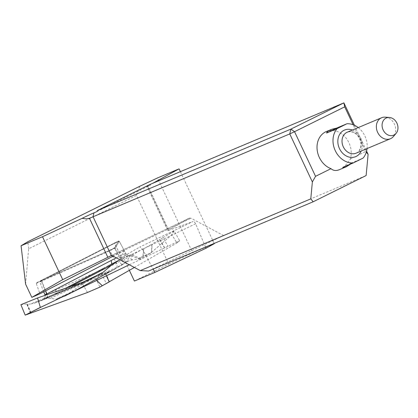 <?xml version="1.0" encoding="UTF-8"?>
<svg xmlns="http://www.w3.org/2000/svg" width="418" height="418" viewBox="0 0 418 418"><rect width="100%" height="100%" fill="white"/><g stroke="black" fill="none" stroke-linecap="round" stroke-linejoin="round"><path stroke-width="0.31" stroke-dasharray="2.09 1.57" d="M36.533 282.798L114.098 248.402L118.508 240.993L36.533 282.798L36.251 283.514L39.95 293.765M25.602 284.146L28.643 248.778L136.435 195.394L168.736 264.04L134.403 281.048M36.251 283.514L114.281 243.448L119.245 241.238L114.819 248.673L119.835 258.345L120.844 257.896C122.26 257.451 123.409 258.01 124.298 259.578L129.366 270.341M114.819 248.673L114.098 248.402M339.374 169.687C343.262 167.968 346.888 164.446 350.258 159.133A20.116 16.516 67.2 0 0 345.378 137.266A20.116 16.516 67.2 0 0 326.322 131.539M350.258 159.133L365.708 151.478L353.121 124.731M97.049 211.539L150.558 185.033L146.99 186.475L167.759 230.616M150.558 185.033L150.234 184.348M354.427 125.264L366.596 151.128M152.648 183.335L147.481 186.162L168.334 230.48L167.759 230.621L189.438 218.086L191 218.212L223.567 235.533L366.131 175.55M168.334 230.48L193.048 221.503L139.79 247.033L142.475 249.154L124.298 259.578M205.525 247.069L195.499 223.478L194.391 221.963L193.048 221.503M180.398 171.657L214.173 243.428M214.293 243.684L192.688 252.775L157.476 177.948M168.736 264.04L192.688 252.775M195.64 223.787L142.522 249.248L153.145 269.108M147.481 186.162L146.99 186.475M223.567 235.533L148.568 271.031M365.708 151.478L366.299 152.183M124.345 250.758L113.153 256.177M119.835 258.345L124.339 250.774L119.245 241.238L114.281 243.448L41.601 280.765C39.25 281.983 39.151 282.15 41.309 281.262L109.918 250.769L115.18 248.067L119.245 241.238L118.508 240.993L114.443 247.822L109.955 250.126L41.345 280.619C39.517 281.398 39.6 281.257 41.596 280.196L118.508 240.993L119.245 241.238L125.907 253.705L121.581 260.32L116.497 263.366L46.445 294.073L41.309 281.262L41.345 280.619C39.517 281.398 39.6 281.257 41.596 280.196L45.646 290.839M139.748 186.287L136.435 195.394M28.643 248.778L27.813 241.729M358.231 127.584A20.116 16.516 -112.8 0 1 367.061 148.573M363.08 158.088L352.64 162.482L350.571 164.081M385.276 117.155A11.385 9.348 -112.8 0 1 394.644 124.611A11.385 9.348 -112.8 0 1 393.427 136.524M65.825 288.148L43.111 299.523L55.38 294.345A342.87 16.574 154.2 0 0 46.132 298.588L50.296 298.285L56.555 299.309L57.376 298.431L56.817 299.089A329.023 15.905 -25.8 0 1 76.489 290.17A3.793 1.891 -114.2 0 0 76.99 289.543A3.793 1.338 61 0 1 76.687 290.076L121.962 265.064L76.687 290.076A3.793 3.135 -119.9 0 1 76.489 290.17L65.145 296.033L56.817 299.089M134.371 267.463L176.809 243.051L179.604 240.737L129.324 264.777M55.641 289.987A3.793 2.132 -114 0 1 55.38 294.345L116.622 267.426L126.586 261.976L127.129 261.062A342.87 16.574 154.2 0 0 128.441 261.02L133.295 259.557A337.06 16.292 -25.8 0 1 132.161 256.109L138.024 258.423A3.793 3.72 -80.8 0 0 139.466 258.021L131.257 254.656L143.667 248.705L142.961 256.344L139.466 258.021A3.793 0.277 64.4 0 1 139.46 258.047A3.793 3.788 153.5 0 1 138.024 258.423A330.476 15.973 154.2 0 0 139.356 259.082L140.803 258.711A329.023 15.905 -25.8 0 1 139.46 258.047L150.705 253.01L140.803 258.711M122.124 259.406A3.793 3.783 -149.2 0 0 127.129 261.062L130.191 255.617L128.028 255.978A3.793 2.356 66.4 0 1 127.887 256.051A3.793 2.356 66.4 0 1 124.433 253.961L125.907 253.705C128.3 255.664 129.381 256.312 129.152 255.633L120.87 259.4A3.793 1.651 62.8 0 0 120.755 255.576L124.433 253.961M131.257 254.656L128.211 255.816A342.87 16.574 154.2 0 0 128.028 255.978L120.792 259.437A3.793 1.651 62.8 0 0 120.87 259.4L111.136 264.401A3.793 1.651 62.8 0 0 111.319 264.27M130.604 254.907L132.161 256.109A3.793 3.762 -49.3 0 0 133.598 255.717M109.443 281.8L105.717 272.797L110.362 271.172L65.276 295.97L74.691 291.215L115.122 268.993L110.362 271.172M121.962 265.064L123.435 263.899A342.87 16.574 154.2 0 0 122.422 264.343A3.793 1.39 -116.9 0 1 119.564 261.621M128.441 261.02L123.435 263.899M140.417 258.899L133.295 259.557M150.705 253.01L143.139 256.255L143.844 248.611L152.011 244.154L151.405 252.472L150.861 252.906M151.405 252.472L171.887 234.712L174.045 230.94L179.641 240.632L176.866 242.921L171.887 234.712M176.866 242.921L179.641 240.632M140.479 259.029L139.356 259.082M130.191 255.617A3.793 3.778 -156.7 0 1 125.907 253.705M122.281 264.813L76.99 289.543A330.476 15.973 154.2 0 0 57.376 298.431M87.446 292.428L82.592 284.01L95.085 276.899L99.871 287.046L87.404 292.527M30.676 313.124L26.94 304.424L30.911 303.933L81.735 282.615M82.858 282.192L81.176 283.597L34.95 302.972L30.911 303.933M34.95 302.972L82.853 282.986L40.703 300.866L35.034 302.945M70.281 286.602A337.06 16.292 -25.8 0 1 53.979 294.951L41.92 300.129A342.87 16.574 154.2 0 0 43.111 299.523A3.793 3.752 46.1 0 0 45.144 295.333M43.111 299.523L41.607 300.265L46.132 298.588M65.725 295.698L82.592 284.01M116.622 267.426A3.793 2.132 -115 0 0 116.497 263.366L109.918 250.769L109.955 250.126M96.741 280.415L98.57 275.593L105.101 273.085L101.966 274.407L106.24 283.477M95.085 276.899L101.966 274.407M95.09 276.815L82.482 283.989L95.09 276.815M109.255 281.894L105.101 273.085L105.717 272.797M126.586 261.976A3.793 3.783 -149.2 0 1 121.581 260.32L115.18 248.067L114.443 247.822M50.296 298.285A337.06 16.292 -25.8 0 1 108.936 271.909A3.793 1.735 61.1 0 1 108.502 272.499M120.792 259.437L105.414 267.363M164.572 247.864L159.436 239.582L152.011 244.154M119.94 259.787L128.211 255.816M40.745 300.85L53.389 295.489A3.793 2.069 -112.9 0 0 53.979 294.951L83.626 282.364A3.793 2.414 -113.1 0 1 82.905 282.965A3.793 2.414 -113.1 0 1 82.853 282.986A3.793 3.412 -110.1 0 0 83.072 282.887A3.793 1.897 62.6 0 0 83.166 282.84A3.793 1.897 62.6 0 0 83.626 282.364A330.476 15.973 154.2 0 0 96.229 275.791M102.138 273.085L101.908 272.813M47.161 297.642A3.793 1.656 63.7 0 0 47.161 294.633M164.702 247.806L159.843 239.394L163.015 237.643L168.015 246.301M174.045 230.94L163.015 237.643M159.843 239.394L159.436 239.582M30.744 313.103L27.128 304.283L27.327 304.006L26.721 303.949L30.509 313.186M20.916 304.649L26.721 303.949M39.736 281.831L41.309 281.262M45.734 294.444L44.977 294.784M46.189 298.431A3.793 2.132 -114 0 0 46.445 294.073M101.72 273.147L83.166 282.84A3.793 3.793 0 0 1 82.905 282.965L53.389 295.489A3.793 2.069 -112.9 0 1 53.347 295.505M105.101 273.085L106.376 275.791M168.663 229.994L148.014 186.104M120.844 257.896L139.79 247.033M189.354 218.133L111.005 255.68M112.505 255.832L191 218.212M352.379 130.045A14.421 11.84 -112.8 0 1 361.209 151.034M356.105 153.181A11.385 9.348 67.2 0 0 360.311 139.058A11.385 9.348 67.2 0 0 347.274 132.192C351.397 131.043 354.919 132.292 357.845 135.944C360.091 138.907 361.1 142.146 360.88 145.663C360.217 149.785 358.628 152.293 356.105 153.181M342.875 167.32L352.698 162.456M116.308 257.859L120.755 255.576L114.276 242.879L119.37 252.984M65.872 295.604L110.258 271.214M111.052 264.437A342.87 16.574 154.2 0 0 118.994 260.242M151.577 252.326L152.178 244.055M173.94 230.914L171.761 234.723M101.402 273.309A329.023 15.905 -25.8 0 1 83.072 282.887L81.473 283.472L83.166 282.061M81.364 282.751L30.822 303.949M81.473 283.472A3.793 3.412 69.9 0 1 81.259 283.571A3.793 1.667 -112.7 0 1 81.176 283.597A3.793 3.72 50.2 0 0 81.473 283.472M110.885 255.738L189.432 218.091M342.823 167.341L352.64 162.482M124.334 250.743L119.245 241.207L118.503 240.977L119.24 241.212L125.896 253.669M115.201 268.952L74.77 291.179A3.793 3.793 0 0 1 74.65 291.241L65.224 296.001M106.663 266.721L111.136 264.401M27.322 303.99L31.036 313.056M43.744 291.816L39.694 281.727M39.741 281.821L40.013 281.11M44.083 298.854L43.425 299.345M44.089 298.849L44.595 298.243L45.107 295.343"/><path stroke-width="0.63" d="M113.153 256.177L39.95 293.765L31.825 297.37L62.71 279.652L107.834 257.31L89.468 218.28L86.233 218.891L82.116 218.348A9.107 0.261 154.8 0 1 93.982 212.83L97.049 211.539L97.284 210.573L290.933 129.099L343.889 102.875L150.234 184.348L97.284 210.573M152.648 183.335L179.082 168.856L157.476 177.948L139.748 186.287L27.813 241.729L21.067 245.753L25.602 284.146L31.825 297.37M129.366 270.341L134.403 281.048L154.916 272.416L206.011 248.219L214.293 243.684L214.173 243.428M353.121 124.731L344.704 106.851L294.549 131.691L315.548 176.323L330.999 168.668C333.261 170.696 336.056 171.035 339.374 169.687L346.271 166.787L350.571 164.081M358.231 127.584A20.116 16.516 -112.8 0 0 346.93 123.759L336.438 128.169L332.253 129.141L326.322 131.539A20.116 16.516 67.2 0 0 317.194 150.156A20.116 16.516 67.2 0 0 330.999 168.668M344.704 106.851L343.889 102.875L354.427 125.264M366.596 151.128L368.106 154.336L366.131 175.55L313.176 201.774L148.568 271.031L140.291 270.608L310.783 198.879L312.361 181.945L289.758 133.917L89.468 218.28M290.933 129.099L289.758 133.917L294.549 131.691L290.933 129.099M205.525 247.069L206.011 248.219M179.082 168.856L180.398 171.657M153.145 269.108L154.916 272.416M140.291 270.608L112.505 255.832L110.78 255.785L111.345 255.586L93.036 216.681L93.982 212.83M21.067 245.753L42.516 236.729L82.116 218.348M42.516 236.729L62.71 279.652M111.005 255.68L107.834 257.31M313.176 201.774L310.783 198.879M312.361 181.945L315.548 176.323M366.299 152.183L368.106 154.336M367.061 148.573A20.116 16.516 -112.8 0 1 366.225 152.413A20.116 16.516 -112.8 0 1 363.08 158.088L353.257 162.952A20.116 16.516 -112.8 0 1 335.283 150.694A20.116 16.516 -112.8 0 1 337.107 128.629L326.568 133.034L326.892 132.255L328.396 130.944L330.675 129.711M346.93 123.759L337.107 128.629M353.257 162.952L342.823 167.341L343.941 167.482L346.271 166.787M396.097 133.363L393.427 136.524A11.385 9.348 -112.8 0 1 390.443 138.734A11.385 9.348 -112.8 0 1 377.647 132.391A11.385 9.348 -112.8 0 1 381.613 117.745A11.385 9.348 -112.8 0 1 385.276 117.155L389.404 117.458A9.353 7.681 67.2 0 0 383.139 129.967A9.353 7.681 67.2 0 0 396.097 133.363A9.353 7.681 67.2 0 0 397.1 123.582A9.353 7.681 67.2 0 0 389.404 117.458M129.324 264.777L40.551 307.382L25.211 315.125L87.404 292.527L99.944 287.098L134.371 267.463M87.404 292.527L99.939 287.098M119.94 259.787L111.491 265.122A337.06 16.292 -25.8 0 1 70.281 286.602M105.294 267.426L65.825 288.148M96.229 275.791A330.476 15.973 154.2 0 0 101.908 272.813L102.138 273.085L111.491 265.122M102.076 272.954L101.402 273.309L102.076 272.954M20.916 304.649L37.756 297.898L82.858 282.192L101.402 273.309M25.211 315.125L40.342 307.392L37.594 298.039M111.319 264.27A3.793 1.651 62.8 0 0 111.016 260.576L116.308 257.859M47.161 294.633A3.793 1.656 63.7 0 0 46.884 293.938L111.016 260.576M20.91 304.722L25.148 315.062M45.144 295.333A3.793 3.752 46.1 0 0 44.956 294.742L46.884 293.938L45.646 290.839M46.445 294.073L45.734 294.444M106.376 275.791L109.255 281.894L102.29 285.745L96.741 280.415M361.209 151.034A14.421 11.84 -112.8 0 1 350.629 157.356A14.421 11.84 -112.8 0 1 339.473 148.615A14.421 11.84 -112.8 0 1 340.09 133.692A14.421 11.84 -112.8 0 1 352.379 130.045M381.613 117.745L347.274 132.192A11.385 9.348 67.2 0 0 343.309 146.838A11.385 9.348 67.2 0 0 356.105 153.181L390.443 138.734M336.547 128.127L326.724 132.997M117.756 260.863L106.663 266.721M44.919 294.753L43.744 291.816M45.107 295.343L44.935 294.784"/></g></svg>
